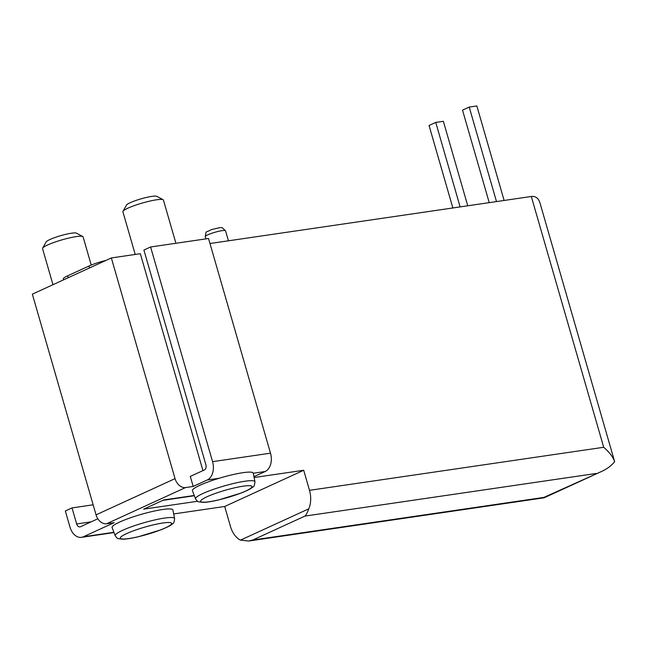 <?xml version="1.0" encoding="UTF-8"?>
<svg xmlns="http://www.w3.org/2000/svg" width="647" height="647" viewBox="0 0 647 647"><rect width="100%" height="100%" fill="white"/><g stroke="black" fill="none" stroke-linecap="round" stroke-linejoin="round"><path stroke-width="0.97" d="M601.847 471.339L544.135 497.794L543.876 497.414L601.847 471.339C607.145 468.873 611.415 465.654 614.65 461.683C613.057 457 609.409 452.196 603.7 447.279L309.492 490.329L303.702 470.264L254.109 477.526M209.976 243.507L531.308 196.486C535.587 195.984 538.482 198.152 539.986 202.988L614.65 461.683M193.186 486.439L207.25 479.993A14.768 10.093 -98.3 0 0 212.564 461.659L150.605 246.976L143.909 250.049L205.875 464.724A4.222 2.887 -98.3 0 1 204.355 469.965L190.291 476.41L193.186 486.439L185.568 487.555A10.546 7.554 -114.6 0 1 175.046 478.643L111.349 257.943L140.334 253.705L202.94 470.612M253.939 476.669L265.173 471.517A14.768 10.093 -98.3 0 0 270.495 453.175L208.528 238.5L150.605 246.976M97.851 518.781L80.495 526.739A4.222 2.887 -98.3 0 1 79.953 526.901A4.222 2.887 -98.3 0 1 76.661 523.957L72.027 507.903L65.331 510.968L69.965 527.022A14.768 10.093 -98.3 0 0 81.482 537.342A14.768 10.093 -98.3 0 0 83.39 536.767L114.187 522.655L106.569 523.771A10.546 7.554 -114.6 0 1 96.047 514.85L32.35 294.159L111.349 257.943M544.127 497.794L248.642 541.038L240.49 540.14A21.1 14.42 81.7 0 1 230.494 526.545L224.703 506.48L173.695 513.944M309.492 490.329A21.1 14.42 81.7 0 1 308.773 508.833C307.349 512.659 306.071 515.077 304.947 516.088L596.097 473.483M224.703 506.48L303.702 470.264M248.642 541.038L252.726 540.027L304.947 516.088M112.093 527.548A31.646 4.529 -16.1 0 1 141.224 514.373A31.646 4.529 -16.1 0 1 172.903 509.998L174.609 518.562A30.919 4.424 163.9 0 0 154.973 519.905A30.919 4.424 163.9 0 0 122.558 530.346A30.919 4.424 163.9 0 0 115.206 535.708L112.093 527.548M265.173 471.517L253.26 473.264A31.646 4.529 163.9 0 0 253.244 473.175A31.646 4.529 163.9 0 0 219.171 478.254A31.646 4.529 163.9 0 0 192.434 490.725L195.548 498.877C197.1 501.061 198.103 502.032 198.548 501.797L203.457 502.396C207.234 502.242 212.273 501.425 218.573 499.953L241.38 492.957C251.093 489.035 252.581 487.28 252.993 486.884C253.964 486.803 254.611 485.088 254.95 481.732A30.919 4.424 163.9 0 0 235.306 483.083A30.919 4.424 163.9 0 0 202.899 493.524A30.919 4.424 163.9 0 0 195.548 498.877M197.513 501.271L143.65 509.149L163.731 499.945L194.246 495.481M72.027 507.903L93.152 504.814M175.911 243.272L163.44 200.085A21.1 3.017 163.9 0 0 163.109 199.729A21.1 3.017 163.9 0 0 148.527 201.395A21.1 3.017 163.9 0 0 127.928 208.164A21.1 3.017 163.9 0 0 122.987 211.302A21.1 3.017 163.9 0 0 122.898 211.787L135.215 254.449M163.109 199.729L156.792 196.324A15.916 2.281 163.9 0 0 145.785 197.586A15.916 2.281 163.9 0 0 130.249 202.689A15.916 2.281 163.9 0 0 126.521 205.059L122.987 211.302M91.227 265.06L83.107 236.907A21.1 3.017 163.9 0 0 82.767 236.551L76.451 233.155A15.916 2.281 163.9 0 0 65.452 234.408A15.916 2.281 163.9 0 0 49.908 239.519A15.916 2.281 163.9 0 0 46.188 241.889L42.653 248.133A21.1 3.017 163.9 0 0 42.556 248.61L52.973 284.704M82.767 236.551A21.1 3.017 163.9 0 0 68.186 238.217A21.1 3.017 163.9 0 0 47.587 244.995A21.1 3.017 163.9 0 0 42.653 248.133M460.13 206.903L435.746 122.42L443.373 121.304L467.757 205.786M435.746 122.42L429.05 125.494L452.86 207.97M496.5 201.581L469.221 107.079L476.847 105.962L504.118 200.465M469.221 107.079L462.524 110.144L489.229 202.648M106.043 260.377A17.938 2.564 163.9 0 0 89.027 266.014L67.603 275.832A17.938 2.564 163.9 0 0 63.325 278.906L63.592 279.836M603.7 447.279L531.308 196.486M212.564 461.659L270.495 453.175M207.25 479.993L219.171 478.254M543.876 497.414L252.726 540.027M240.49 540.14L308.773 508.833M96.047 514.85L175.046 478.643M106.569 523.771L185.568 487.555M83.39 536.767L113.912 532.303M76.661 523.957L91.219 521.822M207 496.759A26.713 3.825 163.9 0 0 221.266 499.249A26.713 3.825 163.9 0 0 250.624 485.792A26.713 3.825 163.9 0 0 207 496.759M254.958 481.821A30.919 4.424 163.9 0 0 254.95 481.732L253.244 473.175M126.658 533.581A26.713 3.825 163.9 0 0 140.925 536.08A26.713 3.825 163.9 0 0 170.29 522.622A26.713 3.825 163.9 0 0 126.658 533.581M205.9 238.889L205.261 236.648A10.546 1.512 -16.1 0 1 214.974 232.273A10.546 1.512 -16.1 0 1 225.528 230.793L228.423 240.813M89.027 266.014L89.577 267.923M67.603 275.832L68.153 277.741M81.482 537.342L114.018 532.578M162.801 500.366L194.351 495.756M115.206 535.708C116.767 537.883 117.77 538.862 118.215 538.627L123.116 539.218C126.901 539.064 131.939 538.255 138.232 536.784L161.046 529.788C170.759 525.857 172.239 524.11 172.66 523.706C173.622 523.625 174.278 521.911 174.609 518.562M205.261 236.648C206.417 229.79 205.261 233.146 211.464 229.596L220.045 227.566L222.172 227.695L225.528 230.793"/></g></svg>
